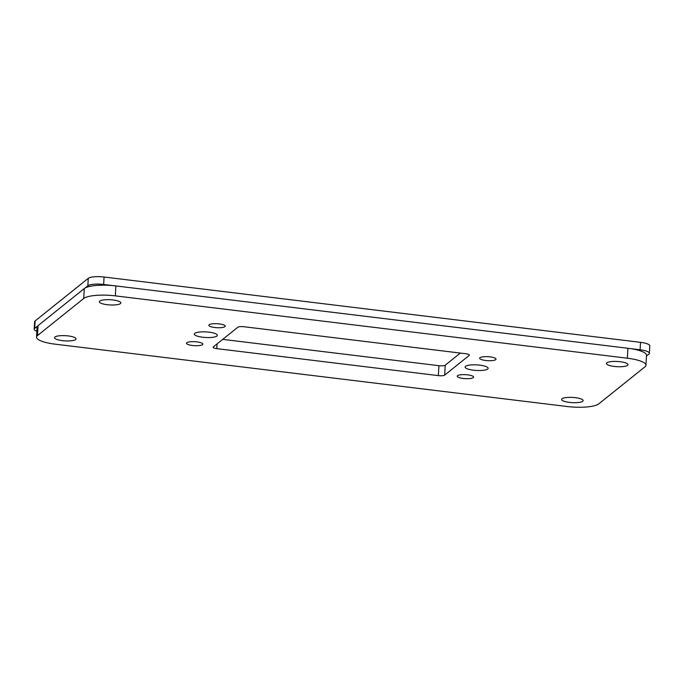 <?xml version="1.0" encoding="UTF-8"?>
<svg xmlns="http://www.w3.org/2000/svg" width="684" height="684" viewBox="0 0 684 684"><rect width="100%" height="100%" fill="white"/><g stroke="black" fill="none" stroke-linecap="round" stroke-linejoin="round"><path stroke-width="1.03" d="M487.701 369.018A11.534 2.796 3.2 0 1 474.961 370.352A11.534 2.796 3.2 0 1 465.111 367.026A11.534 2.796 3.2 0 1 465.548 366.325A11.534 2.796 3.2 0 1 478.296 364.991A11.534 2.796 3.2 0 1 488.137 368.317A11.534 2.796 3.2 0 1 487.701 369.018M567.139 406.51L55.122 344.163A25.633 6.216 -176.8 0 1 36.534 337.109A25.633 6.216 -176.8 0 1 37.509 335.545L83.722 298.481A25.633 6.216 -176.8 0 1 115.34 295.864L627.356 358.211A25.633 6.216 -176.8 0 1 645.944 365.256A25.633 6.216 -176.8 0 1 644.969 366.821L598.756 403.885A25.633 6.216 -176.8 0 1 567.139 406.51M113.664 285.69L103.652 284.467A12.816 3.104 3.2 0 0 87.843 285.775L84.996 288.058A25.633 6.216 -176.8 0 1 113.664 285.69A25.633 6.216 -176.8 0 1 115.895 285.929L627.912 348.276L627.356 358.211M36.534 337.109L37.09 327.183A25.633 6.216 -176.8 0 1 37.535 326.131A25.633 6.216 -176.8 0 1 38.065 325.618L84.277 288.554L83.722 298.481M645.944 365.256L646.5 355.321A25.633 6.216 -176.8 0 0 630.075 348.566A25.633 6.216 -176.8 0 0 627.912 348.276M84.996 288.058A25.633 6.216 -176.8 0 0 84.277 288.554M582.717 401.286A10.764 2.608 3.2 0 1 570.824 402.534A10.764 2.608 3.2 0 1 561.632 399.43A10.764 2.608 3.2 0 1 562.034 398.772A10.764 2.608 3.2 0 1 573.936 397.524A10.764 2.608 3.2 0 1 583.127 400.627A10.764 2.608 3.2 0 1 582.717 401.286M75.625 339.538A10.764 2.608 3.2 0 1 63.732 340.786A10.764 2.608 3.2 0 1 54.54 337.682A10.764 2.608 3.2 0 1 54.942 337.024A10.764 2.608 3.2 0 1 66.844 335.776A10.764 2.608 3.2 0 1 76.035 338.879A10.764 2.608 3.2 0 1 75.625 339.538M627.527 365.341A10.764 2.608 3.2 0 1 615.634 366.59A10.764 2.608 3.2 0 1 606.443 363.486A10.764 2.608 3.2 0 1 606.853 362.828A10.764 2.608 3.2 0 1 618.746 361.579A10.764 2.608 3.2 0 1 627.938 364.683A10.764 2.608 3.2 0 1 627.527 365.341M120.435 303.602A10.764 2.608 3.2 0 1 108.542 304.842A10.764 2.608 3.2 0 1 99.351 301.738A10.764 2.608 3.2 0 1 99.761 301.08A10.764 2.608 3.2 0 1 111.654 299.84A10.764 2.608 3.2 0 1 120.846 302.944A10.764 2.608 3.2 0 1 120.435 303.602M646.457 356.048L648.894 354.09A12.816 3.104 3.2 0 0 649.381 353.312L649.8 345.865A12.816 3.104 3.2 0 0 640.506 342.342L104.071 277.02A12.816 3.104 3.2 0 0 88.262 278.328L35.106 320.967A12.816 3.104 3.2 0 0 34.619 321.745L34.2 329.201A12.816 3.104 3.2 0 1 34.687 328.414L35.106 320.967M649.381 353.312A12.816 3.104 3.2 0 0 640.087 349.789L630.075 348.566M202.524 344.642A8.199 1.992 3.2 0 1 193.461 345.591A8.199 1.992 3.2 0 1 186.458 343.223A8.199 1.992 3.2 0 1 186.766 342.727A8.199 1.992 3.2 0 1 195.829 341.778A8.199 1.992 3.2 0 1 202.832 344.146A8.199 1.992 3.2 0 1 202.524 344.642M224.925 326.67A8.199 1.992 3.2 0 1 215.862 327.619A8.199 1.992 3.2 0 1 208.859 325.259A8.199 1.992 3.2 0 1 209.176 324.755A8.199 1.992 3.2 0 1 218.239 323.806A8.199 1.992 3.2 0 1 225.241 326.174A8.199 1.992 3.2 0 1 224.925 326.67M213.288 346.925L237.793 327.268A5.13 1.24 3.2 0 1 244.12 326.747L465.667 353.722A5.13 1.24 3.2 0 1 469.378 355.133A5.13 1.24 3.2 0 1 469.19 355.441L444.677 375.097A5.13 1.24 3.2 0 1 438.359 375.627L216.811 348.643A5.13 1.24 -176.8 0 1 213.092 347.241A5.13 1.24 -176.8 0 1 213.288 346.925M460.315 353.072L445.233 365.171A5.13 1.24 3.2 0 1 438.914 365.692L222.71 339.367M473.302 377.611A8.199 1.992 3.2 0 1 464.239 378.56A8.199 1.992 3.2 0 1 457.237 376.2A8.199 1.992 3.2 0 1 457.545 375.696A8.199 1.992 3.2 0 1 466.608 374.747A8.199 1.992 3.2 0 1 473.61 377.115A8.199 1.992 3.2 0 1 473.302 377.611M216.922 336.049A11.534 2.796 3.2 0 1 204.183 337.383A11.534 2.796 3.2 0 1 194.333 334.057A11.534 2.796 3.2 0 1 194.769 333.347A11.534 2.796 3.2 0 1 207.517 332.014A11.534 2.796 3.2 0 1 217.367 335.34A11.534 2.796 3.2 0 1 216.922 336.049M495.703 359.647A8.199 1.992 3.2 0 1 486.64 360.588A8.199 1.992 3.2 0 1 479.638 358.228A8.199 1.992 3.2 0 1 479.954 357.723A8.199 1.992 3.2 0 1 489.017 356.774A8.199 1.992 3.2 0 1 496.02 359.143A8.199 1.992 3.2 0 1 495.703 359.647M37.535 326.131L34.687 328.414M36.859 331.278A12.816 3.104 3.2 0 1 34.2 329.201M115.895 285.929L115.34 295.864M38.065 325.618L37.509 335.545M640.087 349.789L640.506 342.342M103.652 284.467L104.071 277.02M444.677 375.097L445.233 365.171M469.19 355.441L469.224 354.799M217.076 343.89L216.811 348.643M438.359 375.627L438.914 365.692M87.843 285.775L88.262 278.328"/></g></svg>
